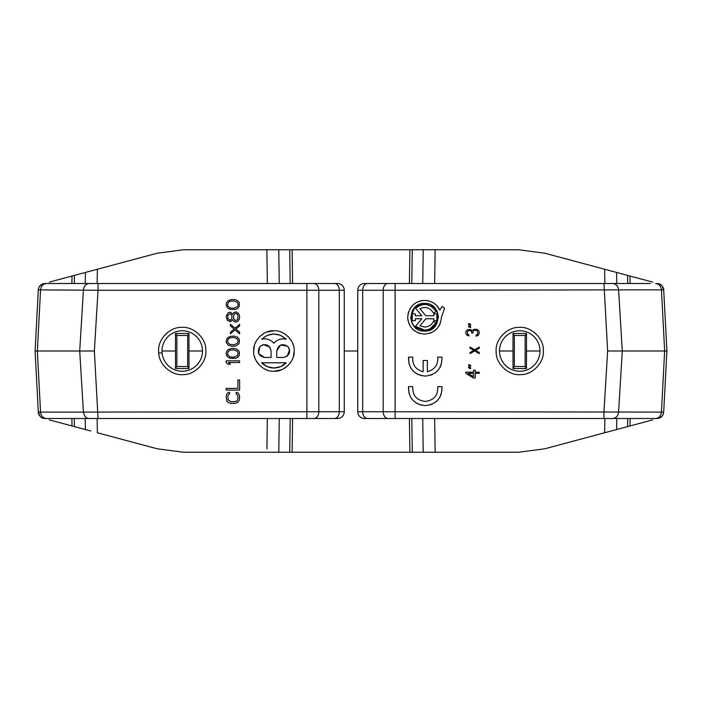 <?xml version="1.0" encoding="UTF-8"?>
<svg xmlns="http://www.w3.org/2000/svg" width="702" height="702" viewBox="0 0 702 702"><rect width="100%" height="100%" fill="white"/><g stroke="black" fill="none" stroke-linecap="round" stroke-linejoin="round"><path stroke-width="1.05" d="M182.248 330.747A20.253 20.253 0 0 1 202.413 349.166A20.253 20.253 0 0 1 182.248 371.253A20.253 20.253 0 0 1 162.083 352.834A20.253 20.253 0 0 1 182.248 330.747M158.626 351C157.757 339.54 169.603 327.097 181.177 327.395C192.523 326 205.484 337.162 205.783 348.859L205.879 351C206.739 362.46 194.902 374.903 183.327 374.605C171.972 376 159.021 364.838 158.722 353.141L158.626 351M543.33 349.491L543.374 351C544.252 362.592 532.169 375.087 520.507 374.614C509.003 375.877 496.112 364.268 496.174 352.509L496.121 351C495.243 339.408 507.327 326.913 518.997 327.386C530.501 326.123 543.392 337.732 543.33 349.491M539.961 349.71A20.253 20.253 0 0 1 519.752 371.253A20.253 20.253 0 0 1 499.543 352.29A20.253 20.253 0 0 1 519.752 330.747A20.253 20.253 0 0 1 539.961 349.71A20.253 20.253 0 0 0 519.752 330.747A20.253 20.253 0 0 0 499.543 352.29M273.912 330.747C284.108 329.975 294.937 340.803 294.164 351C294.937 361.197 284.117 372.025 273.912 371.253C263.715 372.025 252.895 361.197 253.668 351C252.895 340.803 263.715 329.975 273.912 330.747L266.462 332.169M264.268 333.196L259.6 336.679M256.107 341.347L255.089 343.55M254.378 345.674L253.668 351M254.378 356.326L255.089 358.45M256.107 360.652L259.6 365.321M264.268 368.804L266.462 369.831M441.988 357.125C442.076 368.445 436.495 374.771 425.245 376.105C413.996 374.78 408.415 368.445 408.503 357.125L412.767 357.125C412.267 364.794 415.724 369.656 423.13 371.709L423.13 360.495L427.351 360.495L427.351 371.709C434.757 369.656 438.215 364.794 437.723 357.125L441.988 357.125M430.177 375.368L432.265 374.578M435.231 372.841L437.837 370.463M440.022 367.383L441.391 364.136M441.988 386.653C442.076 397.973 436.495 404.308 425.245 405.633C413.996 404.308 408.415 397.981 408.503 386.653L412.767 386.653C412.39 395.401 416.549 400.324 425.245 401.421C433.933 400.324 438.092 395.401 437.723 386.653L441.988 386.653M430.177 404.905L432.265 404.106M435.231 402.369L437.837 400M440.022 396.911L441.391 393.673M424.578 334.126C414.224 332.941 408.599 327.316 407.695 317.251C408.95 306.792 414.584 301.158 424.578 300.377C431.774 300.816 436.872 304.071 439.873 310.135L442.084 306.379L444.541 308.248L441.453 317.251C440.356 327.501 434.731 333.125 424.578 334.126M422.016 300.57L419.252 301.237M416.47 302.448L413.162 304.826M411.644 306.397L409.854 309.003M408.599 311.811L407.853 314.979M407.704 317.637L408.09 320.858M408.976 323.692L410.372 326.36M412.381 328.922L414.698 330.932M417.427 332.537L420.498 333.625M429.291 333.459L432.081 332.362M434.854 330.633L437.206 328.439M438.996 326.018L440.408 323.087M280.581 366.646L273.912 368.006L267.374 366.707M267.251 366.646L261.653 362.785C265.031 366.19 269.12 367.936 273.912 368.006C278.712 367.936 282.801 366.19 286.179 362.785L280.712 366.593M419.445 304.396L424.578 303.413L434.257 307.362M434.362 307.467L437.346 311.925M437.425 312.118L438.408 317.085M438.417 317.251L434.459 326.93M434.362 327.035L429.905 330.019M429.703 330.098L424.578 331.09L414.891 327.141M424.578 303.413C442.427 302.553 442.427 331.941 424.578 331.09C406.721 331.941 406.721 302.553 424.578 303.413M436.126 322.823C433.669 327.448 429.817 329.87 424.578 330.08L415.496 326.316L421.832 318.769L415.294 318.769L415.294 320.682L412.258 320.682L412.258 313.82L415.294 313.82L415.294 315.733L421.832 315.733L415.496 308.187C423.56 302.325 430.44 303.492 436.126 311.67L433.388 312.995C430.115 307.713 425.605 306.265 419.866 308.669L425.789 315.733L433.854 315.733L433.854 313.82L436.898 313.82L436.898 320.682L433.854 320.682L433.854 318.769L425.789 318.769L419.866 325.833L424.578 327.035C428.562 326.886 431.502 325.035 433.388 321.507L436.126 322.823L429.685 329.019M423.99 327.018L424.578 327.035M74.289 418.497L74.403 426.605L90.76 430.993M266.918 448.876L267.339 418.497M290.216 283.503L289.724 249.754L183.441 249.754L157.239 253.203L74.403 275.395L74.289 283.503M97.157 418.497L97.367 432.757L157.239 448.797L183.441 452.246L278.782 452.246L279.264 418.497M289.724 249.754L292.111 249.754L292.602 283.503M409.398 283.503L409.889 249.754L292.111 249.754M409.889 249.754L412.276 249.754L411.784 283.503M627.711 283.503L627.597 275.395L544.761 253.203L518.559 249.754L412.276 249.754M71.902 283.503L72.008 276.035L49.324 282.116M72.008 276.035L74.403 275.395M85.232 283.503L85.398 272.446L90.918 270.972M74.403 426.605L72.008 425.965L71.902 418.497M49.21 419.857L72.008 425.965M422.736 418.497L423.218 452.246L435.143 452.246L266.918 452.246M630.098 418.497L629.992 425.965L544.761 448.797L518.559 452.246L435.143 452.246L434.661 418.497M344.252 351L357.748 351M45.042 283.503L46.393 283.503L45.042 283.503C41.111 283.854 38.864 285.986 38.303 289.9C38.864 285.986 41.111 283.854 45.042 283.503M314.048 418.497A6.748 4.774 -90 0 0 318.813 411.749L339.312 411.749C339.022 415.847 337.434 418.094 334.538 418.497L306.888 418.497L306.888 411.749L83.415 412.1C84.258 416.347 86.206 418.48 89.259 418.497L45.042 418.497C41.111 418.146 38.864 416.014 38.303 412.1L35.1 351L38.303 289.9C38.636 286.723 40.304 284.661 43.296 283.731L43.112 283.783M43.12 418.216L43.296 418.269C41.041 418.506 37.548 413.022 38.303 412.1L40.163 416.418M604.843 283.503L604.633 269.243L611.635 271.121M616.488 272.42L621.007 273.631M652.79 282.143L629.992 276.035L630.098 283.503M627.597 275.395L629.992 276.035M334.538 418.497L337.504 418.497A6.748 6.748 0 0 0 344.252 411.749L344.252 290.251A6.748 6.748 90 0 0 337.504 283.503L46.393 283.503C43.006 283.88 41.067 286.012 40.558 289.9L38.303 289.9L35.1 351L94.366 351L98.043 418.497L306.888 418.497M330.747 283.503C326.395 283.503 326.395 283.503 330.747 283.503L329.756 283.503M45.042 418.497C41.111 418.146 38.864 416.014 38.303 412.1L40.558 412.1C41.067 415.988 43.006 418.12 46.393 418.497L98.043 418.497M629.992 425.965L652.676 419.884M616.768 418.497L616.602 429.554L611.082 431.028M643.611 283.503L649.903 283.503M650.359 283.503L364.496 283.503A6.748 6.748 0 0 0 357.748 290.251L357.748 411.749A6.748 6.748 0 0 0 364.496 418.497L367.462 418.497A6.748 4.774 -90 0 1 362.688 411.749L383.187 411.749C383.467 415.847 385.056 418.094 387.952 418.497L395.112 418.497L395.112 411.749L663.697 412.1C663.118 415.988 660.872 418.12 656.958 418.497L649.903 418.497M610.047 270.691L611.24 271.007M41.111 417.234L43.296 418.269M372.244 283.503L374.622 283.503M658.897 283.783L658.704 283.731C660.959 283.494 664.452 288.978 663.697 289.9L666.9 351L663.697 412.1C663.364 415.277 661.696 417.339 658.704 418.269C661.705 417.041 663.372 414.979 663.697 412.1M235.6 309.371L230.142 309.371L227.272 307.687L226.123 304.598L226.413 302.904L228.132 300.658L231.581 299.535L234.17 299.535L236.469 300.096L238.478 301.5L239.338 302.904L239.338 306.283L237.618 308.529L235.6 309.371M233.88 321.472L232.731 319.779L230.431 321.753L227.272 320.34L226.123 316.409L228.132 312.75L230.431 312.188L232.731 314.154L233.88 312.469L236.179 311.907L238.478 313.311L239.628 316.128L239.338 319.217L237.618 321.472L236.179 322.034L233.88 321.472M230.431 333.845L230.431 332.16L234.17 329.062L230.431 325.965L230.431 324.28L235.03 328.22L239.628 324.28L239.628 325.965L235.89 329.062L239.628 332.16L239.628 333.845L235.03 329.905L230.431 333.845M234.17 336.091L237.618 337.214L239.338 339.47L239.338 342.848L238.478 344.252L236.469 345.656L234.17 346.218L231.581 346.218L228.132 345.094L226.413 342.848L226.123 341.154L227.272 338.066L230.142 336.372L234.17 336.091M235.6 358.31L230.142 358.31L227.272 356.625L226.123 353.527L226.413 351.842L228.132 349.596L231.581 348.473L234.17 348.473L236.469 349.034L238.478 350.438L239.338 351.842L239.338 355.221L237.618 357.467L235.6 358.31M226.123 360.846L239.628 360.846L239.628 362.53L228.422 362.53L230.431 364.215L228.132 364.215L226.123 362.53L226.123 360.846M239.628 379.966L239.628 390.093L226.123 390.093L226.123 388.408L237.899 388.408L237.899 379.966L239.628 379.966M237.039 394.313L236.179 394.033L236.179 392.348L237.618 392.629L238.759 393.752L239.628 396.279L239.338 400.219L237.618 402.465L235.03 403.317L230.721 403.317L228.132 402.465L226.983 401.342L226.123 396.279L226.983 393.752L228.132 392.629L229.572 392.348L229.572 394.033L228.712 394.313L227.852 396.279L228.132 399.938L230.721 401.623L235.03 401.623L237.039 400.781L237.899 398.815L237.899 396.279L237.039 394.313M656.958 418.497L612.749 418.497C616.11 418.146 618.058 416.014 618.585 412.1L622.288 351L666.9 351L663.697 289.9L661.442 289.873C660.942 285.977 659.002 283.854 655.607 283.503M395.112 283.503L395.112 290.251L618.585 289.873L622.288 351L607.634 351L603.957 411.749L603.957 418.497L612.749 418.497M603.957 418.497L395.112 418.497M387.952 418.497L367.462 418.497M662.004 285.775L663.697 289.9C663.118 286.012 660.872 283.88 656.958 283.503M98.043 283.503L98.043 290.251L40.558 289.9L37.355 351L40.558 412.1L83.415 412.1L79.712 351L83.415 289.9C83.942 285.986 85.89 283.854 89.251 283.503M273.912 371.253L281.37 369.831M283.564 368.804L288.232 365.321M291.725 360.652L292.743 358.45M293.454 356.326L294.164 351M293.454 345.674L292.743 343.55M291.725 341.347L288.232 336.679M283.564 333.196L281.37 332.169M468.62 324.491L468.62 323.517L470.63 324.298L470.63 325.272L468.62 324.491M468.62 326.825L468.62 325.851L470.63 326.632L470.63 327.606L468.62 326.825M471.779 332.274L471.209 331.107L469.48 330.326L467.471 331.3L467.471 334.029L468.91 334.994L468.91 335.968L466.611 334.994L465.751 332.862L466.04 331.107L467.76 329.554L470.63 329.554L472.358 330.721L473.789 329.352L476.956 329.352L478.966 331.107L479.247 333.441L477.816 335.582L476.088 336.161L476.088 335.196L477.237 334.608L477.816 333.248L477.237 330.721L474.938 330.133L473.218 331.107L472.929 333.055L471.779 333.055L471.779 332.274M474.657 350.956L470.059 353.676L470.059 352.509L473.789 350.368L470.059 348.227L470.059 347.06L474.657 349.789L479.247 347.06L479.247 348.227L475.517 350.368L479.247 352.509L479.247 353.676L474.657 350.956M468.62 365.549L468.62 364.575L470.63 365.356L470.63 366.321L468.62 365.549M468.62 367.883L468.62 366.909L470.63 367.69L470.63 368.664L468.62 367.883M475.228 378.001L473.508 378.001L465.751 373.332L465.751 372.165L473.508 372.165L473.508 370.217L475.228 370.217L475.228 372.165L479.247 372.165L479.247 373.332L475.228 373.332L475.228 378.001M286.785 356.414L283.231 357.476C289.601 355.8 291.128 352.114 287.811 346.419C282.116 343.102 278.431 344.629 276.746 351L280.546 345.103M280.826 344.98L287.697 346.305M287.811 346.419L289.505 349.394M289.601 349.807L287.136 356.168M267.12 335.407L261.653 339.215C266.497 338.215 270.586 339.549 273.912 343.199L271.455 340.97M270.551 340.409L268.357 339.443M266.014 338.934L264.952 338.855M267.251 335.354L273.78 333.994M273.912 333.994L280.449 335.293M280.581 335.354L286.179 339.215L282.88 338.855M281.809 338.934L279.475 339.443M277.281 340.409L276.377 340.97M270.016 347.446L271.077 351C269.401 344.629 265.707 343.102 260.021 346.419C256.704 352.114 258.231 355.8 264.601 357.476L258.705 353.685M258.582 353.404L259.898 346.534M260.021 346.419L262.996 344.726M263.408 344.629L269.77 347.095M408.503 357.125L409.099 364.136M410.459 367.383L412.653 370.463M415.259 372.841L418.225 374.578M420.305 375.368L425.245 376.105M408.503 386.653L409.099 393.673M410.459 396.911L412.653 400M415.259 402.369L418.225 404.106M420.305 404.905L425.245 405.633M439.873 310.135L436.468 305.282M433.959 303.22L431.397 301.816M428.246 300.781L426.623 300.5M276.746 351L276.746 357.476L283.231 357.476M261.653 339.215C269.822 332.309 278.001 332.309 286.179 339.215C281.335 338.215 277.246 339.549 273.912 343.199M264.601 357.476L271.077 357.476L271.077 351M286.179 362.785L261.653 362.785M230.142 307.967L233.88 308.248L237.329 306.844L238.189 304.598L237.329 302.343L233.88 300.939L230.142 301.219L228.422 302.343L227.562 304.598L227.852 306.002L230.142 307.967M227.852 315.277L227.852 318.655L230.142 320.34L231.871 318.655L231.871 315.277L230.142 313.592L227.852 315.277M237.899 318.655L237.899 315.277L237.329 314.154L235.319 313.311L233.59 315.277L233.59 318.655L235.319 320.621L237.329 319.779L237.899 318.655M230.142 344.533L233.88 344.814L237.329 343.41L238.189 341.154L237.329 338.908L233.88 337.504L230.142 337.785L228.422 338.908L227.562 341.154L227.852 342.558L230.142 344.533M230.142 356.906L233.88 357.186L237.329 355.782L238.189 353.527L237.329 351.281L233.88 349.877L230.142 350.158L228.422 351.281L227.562 353.527L227.852 354.94L230.142 356.906M162.004 351L175.5 351L175.509 333.468L188.987 333.468L188.996 351L202.501 351M188.996 351L188.987 368.532L175.509 368.532L175.5 351M414.794 327.035L411.802 322.578M411.723 322.376L410.74 317.409M410.74 317.251L414.689 307.573M414.794 307.467L419.252 304.475M188.987 368.532L187.653 366.523L187.653 335.477L188.987 333.468M187.653 335.477L176.851 335.477L175.509 333.468M176.851 335.477L176.851 366.523L175.509 368.532M176.851 366.523L187.653 366.523M499.499 351L513.004 351L513.013 333.468L526.491 333.468L526.5 351L539.996 351M468.05 373.332L473.508 376.641L473.508 373.332L468.05 373.332M526.5 351L526.491 368.532L513.013 368.532L513.004 351M526.491 368.532L525.149 366.523L525.149 335.477L526.491 333.468M525.149 335.477L514.347 335.477L513.013 333.468M514.347 335.477L514.347 366.523L513.013 368.532M514.347 366.523L525.149 366.523M420.428 329.387L421.253 329.642M429.071 305.238L426.711 304.607M424.28 304.422L420.673 305.037M420.366 305.133L415.496 308.187M202.413 349.166A20.253 20.253 0 0 1 182.248 371.253A20.253 20.253 0 0 1 162.083 352.834L158.722 353.141M267.339 283.503L266.857 249.754M97.367 269.243L97.157 283.503M279.264 283.503L278.782 249.754M85.232 418.497L85.398 429.554M422.736 283.503L423.218 249.754M434.661 283.503L435.143 249.754M435.082 253.124L435.082 249.754M289.724 452.246L290.216 418.497M409.889 452.246L409.398 418.497M292.602 418.497L292.111 452.246M411.784 418.497L412.276 452.246M604.633 432.757L604.843 418.497M616.768 283.503L616.602 272.446M94.366 351L98.043 290.251L306.888 290.251L306.888 283.503M314.048 283.503C316.944 283.906 318.532 286.153 318.813 290.251L339.312 290.251A6.748 4.774 90 0 0 334.538 283.503M337.504 418.497A6.748 6.748 0 0 0 344.252 411.749L339.312 411.749L339.312 290.251L344.252 290.251A6.748 6.748 90 0 0 337.504 283.503M627.597 426.605L627.711 418.497M306.888 411.749L306.888 290.251L318.813 290.251L318.813 411.749L306.888 411.749M364.496 283.503A6.748 6.748 0 0 0 357.748 290.251L362.688 290.251A6.748 4.774 -90 0 1 367.462 283.503M364.496 418.497A6.748 6.748 0 0 1 357.748 411.749L362.688 411.749L362.688 290.251L383.187 290.251A6.748 4.774 90 0 1 387.952 283.503M603.957 283.503L607.634 351M612.749 283.503C616.102 283.854 618.05 285.977 618.585 289.873L661.442 289.873L664.645 351L661.442 412.127C660.942 416.023 659.002 418.146 655.607 418.497M383.187 411.749L383.187 290.251L395.112 290.251L395.112 411.749L383.187 411.749M43.296 283.731C40.295 284.959 38.628 287.021 38.303 289.9M38.303 412.1L35.1 351"/></g></svg>
